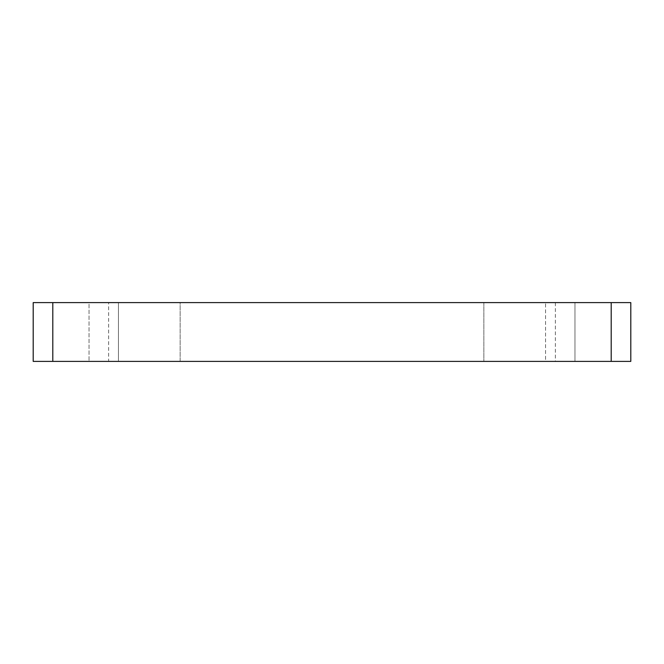 <?xml version="1.0" encoding="UTF-8"?>
<svg xmlns="http://www.w3.org/2000/svg" width="664" height="664" viewBox="0 0 664 664"><rect width="100%" height="100%" fill="white"/><g stroke="black" fill="none" stroke-linecap="round" stroke-linejoin="round"><path stroke-width="0.5" stroke-dasharray="3.32 2.49" d="M108.639 302.61L630.8 302.61L630.8 361.39L545.567 361.39L545.567 302.61L545.567 361.39L574.958 361.39L574.958 302.61L574.958 361.39L89.042 361.39L89.042 302.61L108.639 302.61L108.639 361.39M33.2 302.61L118.433 302.61L89.042 302.61L89.042 361.39L118.433 361.39L118.433 302.61L118.433 361.39L33.2 361.39L33.2 302.61M180.151 302.61L483.849 302.61L180.151 302.61L180.151 361.39L483.849 361.39L180.151 361.39L180.151 302.61M483.849 302.61L483.849 361.39L483.849 302.61M555.361 302.61L555.361 361.39M52.796 302.61L52.796 361.39M611.204 302.61L611.204 361.39"/><path stroke-width="1" d="M630.8 302.61L33.2 302.61L33.2 361.39L630.8 361.39L630.8 302.61M52.796 302.61L52.796 361.39M611.204 302.61L611.204 361.39"/></g></svg>
